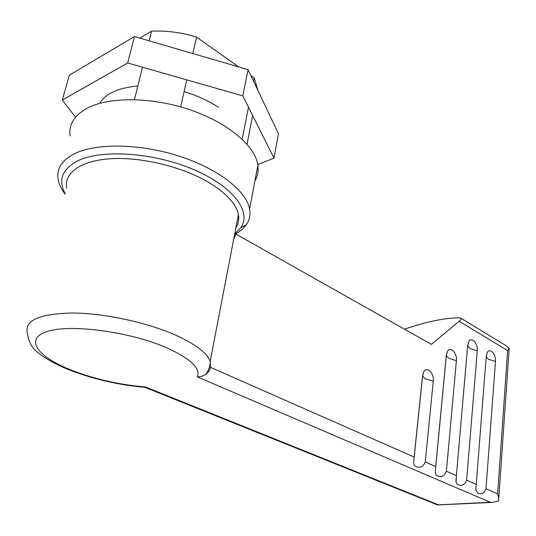 <?xml version="1.0" encoding="UTF-8"?>
<svg xmlns="http://www.w3.org/2000/svg" width="536" height="536" viewBox="0 0 536 536"><rect width="100%" height="100%" fill="white"/><g stroke="black" fill="none" stroke-linecap="round" stroke-linejoin="round"><path stroke-width="0.8" d="M404.539 329.218L405.993 328.682C428.063 321.285 446.012 317.687 459.834 317.882L460.665 318.022C461.65 318.511 461.161 319.59 459.211 321.272L431.426 344.387L236.001 234.138L233.663 239.351M66.705 188.076C63.818 172.706 81.291 160.177 112.212 158.649C143.079 157.082 183.386 167.212 209.167 182.649C226.534 193.322 236.282 203.988 238.413 214.661C239.277 219.512 238.433 223.901 235.88 227.827M145.176 387.361C119.367 385.103 94.557 379.475 70.752 370.47C55.784 364.842 42.069 356.319 38.8 353.19C32.475 349.003 28.669 342.316 27.39 333.137C24.12 320.401 39.322 313.694 72.99 313.011C105.512 313.292 148.995 322.947 177.275 335.878C196.337 344.795 207.305 353.318 210.186 361.432L210.46 367.314C209.824 370.202 208.243 372.567 205.724 374.409L201.657 376.399L197.328 376.915C200.846 368.634 191.024 359.093 167.855 348.286C132.171 332.226 72.306 323.764 48.019 331.248C23.195 338.477 37.62 357.144 72.099 370.443C95.509 379.341 119.964 384.848 145.477 386.965L144.934 387.34M422.556 375.984L425.256 378.791L433.282 381.17L425.262 461.958L435.728 466.575L435.266 471.854C435.272 473.925 436.07 475.285 437.671 475.921C441.63 477.429 444.532 475.881 446.381 471.265L456.404 475.687L456.056 482.192L456.699 483.66L458.206 484.785C462.025 486.246 464.826 484.712 466.615 480.182L476.216 484.417L475.767 489.85L477.884 493.281C481.576 494.688 484.283 493.174 486.005 488.725L497.636 493.85L498.748 498.875L509.2 348.145L505.77 345.519L460.967 318.21M210.46 367.314L414.127 457.054L413.665 462.22C413.638 464.498 414.495 465.978 416.231 466.662C420.331 468.23 423.34 466.662 425.262 461.958M446.26 355.656L448.712 358.296L456.404 360.661L446.381 471.265M486.206 357.01L488.269 359.167L495.478 361.418L486.005 488.725M467.62 345.995L469.858 348.427L477.268 350.758L466.615 480.182M456.404 475.687L467.693 345.157L468.806 341.486L467.627 346.022L455.948 481.04M476.216 484.417L486.279 356.031L487.432 352.246L486.313 355.73M435.728 466.575L446.327 355L447.46 351.308L446.287 355.797L435.266 471.834M414.127 457.054L422.603 375.542L423.775 371.75L422.589 376.245L413.665 462.193M459.211 321.272L507.625 350.571L509.146 348.467M197.328 376.915L490.232 502.239L492.189 502.406L498.5 501.066L498.748 498.875M495.478 361.418C496.215 354.504 490.212 347.596 487.432 352.246M433.282 381.17C434.334 373.311 426.978 365.934 423.775 371.75M456.404 360.661C457.335 353.197 450.468 345.934 447.46 351.308M477.268 350.758C478.092 343.616 471.667 336.501 468.806 341.486M437.55 504.919L490.232 502.239M234.728 233.81L240.637 227.887C252.007 212.47 234.225 187.091 194.414 169.919C154.777 152.633 101.686 148.8 77.492 160.947C62.049 169.229 57.948 180.143 65.184 193.69M234.614 234.406C239.652 231.76 243.505 228.577 246.178 224.852C249.488 220.209 250.634 214.956 249.615 209.087C246.58 191.218 218.909 169.075 179.707 156.324C140.573 143.541 96.158 142.784 74.256 153.832C61.727 160.391 56.34 168.927 58.096 179.439C58.967 184.304 61.285 189.221 65.05 194.193M254.922 180.873C257.742 176.13 258.734 170.857 257.89 165.068C255.183 146.06 228.37 122.871 190.119 109.84C151.929 96.761 108.346 96.527 86.564 108.547C74.095 115.669 68.601 124.821 70.082 135.99M257.829 90.222L254.252 77.954L250.868 75.556M242.178 139.192L248.483 107.22M253.595 81.298L254.252 77.954M180.625 106.872L186.796 79.877M192.813 53.54L196.578 37.078C181.108 32.401 166.1 30.438 151.567 31.182L139.809 38.09M134.409 99.602L142.522 67.228M149.149 40.816L151.567 31.182M238.667 66.906L196.578 37.078M99.723 103.348C105.579 93.545 118.275 87.777 137.806 86.048M184.103 91.656C197.148 95.582 208.591 100.788 218.44 107.28M257.796 164.512L273.997 158.14L242.801 95.87L127.662 62.987L62.297 100.085L75.569 117.203M273.997 158.14L278.432 133.638L248.068 69.647L134.489 36.542L69.379 75.161L62.297 100.085M127.662 62.987L134.489 36.542M242.801 95.87L248.068 69.647M507.625 350.571L497.636 493.85M145.477 386.965L438.1 504.684M238.413 214.661L210.186 361.432C210.179 366.202 208.692 370.53 205.724 374.409M475.767 489.844L476.055 486.118M437.724 504.986L145.095 387.401M492.189 502.406L437.845 504.946M240.637 227.887L246.178 224.852M249.615 209.087L257.89 165.068M247.029 144.231L252.624 115.475M257.622 89.78L257.736 89.197"/></g></svg>
